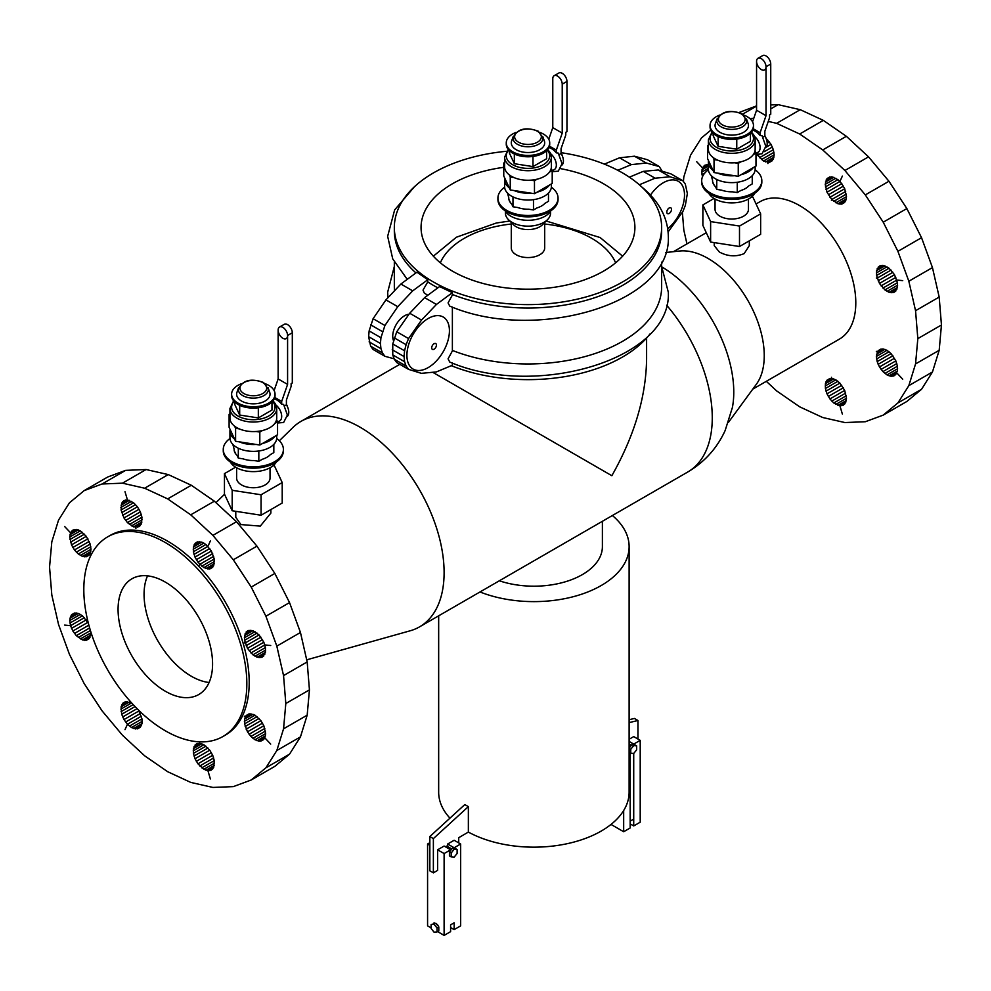 <?xml version="1.0" encoding="UTF-8"?>
<svg xmlns="http://www.w3.org/2000/svg" width="991" height="991" viewBox="0 0 991 991"><rect width="100%" height="100%" fill="white"/><g stroke="black" fill="none" stroke-linecap="round" stroke-linejoin="round"><path stroke-width="1.49" d="M548.915 147.585A13.366 7.717 60 0 1 556.323 152.874L558.255 153.097L562.046 163.688L558.292 171.17L552.21 171.678M550.711 153.791A10.021 5.785 60 0 1 556.335 165.051A10.021 5.785 60 0 1 554.266 169.634L552.21 170.824M548.766 139.223L552.78 127.641L562.231 133.091L556.323 150.124L549.448 146.148M554.167 75.712L558.899 72.987A6.677 3.853 60 0 1 562.231 73.322A6.677 3.853 60 0 1 566.963 81.435L562.231 84.161A6.677 3.853 -120 0 0 557.512 76.047A6.677 3.853 -120 0 0 554.167 75.712A6.677 3.853 -120 0 0 552.78 78.71L552.78 127.641M559.234 154.546L561.067 153.494L561.055 148.687L565.774 135.061L565.774 132.311L566.963 131.63L566.963 81.435L562.231 84.161L562.231 133.091M561.067 153.494A10.021 5.785 60 0 1 561.959 165.088M561.067 153.134A3.345 1.932 60 0 1 562.207 155.661M556.323 152.874L556.323 150.124M509.25 174.837A23.388 13.502 180 0 1 504.592 166.748L504.592 157.197A23.388 13.502 0 0 0 511.443 166.748A23.388 13.502 0 0 0 536.936 169.684A23.388 13.502 0 0 0 551.38 157.197L551.38 166.748A23.388 13.502 180 0 1 551.207 168.346A23.388 13.502 180 0 1 549.485 172.075A23.388 13.502 180 0 1 537.209 179.16A23.388 13.502 180 0 1 530.755 180.164A23.388 13.502 180 0 1 513.982 177.562A23.388 13.502 180 0 1 511.443 176.299A23.388 13.502 180 0 1 509.25 174.837L510.254 176.993L513.982 177.562M509.349 150.682L509.349 152.961L514.341 163.713L532.985 166.599L546.623 158.721L546.623 150.682M549.708 142.877L549.708 144.24A21.715 12.536 180 0 1 536.292 155.835A21.715 12.536 180 0 1 512.632 153.109A21.715 12.536 180 0 1 506.265 144.24L506.265 142.877A21.715 12.536 0 0 0 512.632 151.747A21.715 12.536 0 0 0 536.292 154.46A21.715 12.536 0 0 0 549.708 142.877A21.715 12.536 0 0 0 543.341 134.008A21.715 12.536 0 0 0 540.095 132.472M515.877 132.472A21.715 12.536 0 0 0 506.265 142.877M513.078 136.869L511.629 140.933A16.711 9.65 0 0 0 516.175 149.703A16.711 9.65 0 0 0 535.908 151.375A16.711 9.65 0 0 0 544.344 140.933L542.895 136.869M513.264 136.349A15.038 8.684 0 0 0 512.954 138.108A15.038 8.684 0 0 0 517.352 144.24A15.038 8.684 0 0 0 533.74 146.123A15.038 8.684 0 0 0 543.018 138.108A15.038 8.684 0 0 0 542.709 136.349M514.341 163.713L514.341 154.001M532.985 166.599L532.985 156.442M551.207 168.346L552.21 170.502L549.485 172.075M537.209 179.16L534.471 180.734L530.755 180.164M504.592 164.803L503.762 163.007L504.592 162.524M504.766 178.12A23.388 13.502 0 0 0 504.592 179.705A23.388 13.502 0 0 0 509.25 187.794L503.762 175.964L503.762 163.007M509.25 187.794L510.254 189.95L510.254 176.993M510.254 189.95L534.471 193.691L534.471 180.734M534.471 193.691L552.21 183.459L552.21 170.502M551.38 183.942L551.38 186.531A23.388 13.502 180 0 1 536.936 199.005A23.388 13.502 180 0 1 511.443 196.082A23.388 13.502 180 0 1 504.592 186.531L504.592 179.705M537.209 192.118A23.388 13.502 0 0 0 549.485 185.032M513.982 190.52A23.388 13.502 0 0 0 530.755 193.121M507.491 193.034L508.779 197.742A19.213 11.087 0 0 0 508.779 198.126A19.213 11.087 0 0 0 511.69 203.997L512.979 206.785L517.822 207.54A19.213 11.087 0 0 0 528.637 209.212L533.48 209.956L537.023 207.912A19.213 11.087 0 0 0 544.939 203.341L548.481 201.297L548.481 193.034M533.48 209.956L533.48 199.662M512.979 206.785L512.979 196.887M508.779 197.742L508.779 198.51M508.891 199.327L510.402 202.598M504.63 187.188A30.077 17.367 0 0 0 497.916 198.126A30.077 17.367 0 0 0 506.723 210.402A30.077 17.367 0 0 0 539.488 214.167A30.077 17.367 0 0 0 558.057 198.126A30.077 17.367 0 0 0 551.343 187.188M497.916 198.126L497.916 199.488A30.077 17.367 0 0 0 506.723 211.764A30.077 17.367 0 0 0 539.488 215.53A30.077 17.367 0 0 0 558.057 199.488L558.057 198.126M551.008 210.662A24.23 13.985 180 0 1 510.861 216.199A24.23 13.985 180 0 1 504.964 210.662M550.538 211.417L550.538 213.127A22.558 13.019 180 0 1 547.589 219.581A22.558 13.019 180 0 1 512.037 222.343A22.558 13.019 180 0 1 508.383 219.581A22.558 13.019 180 0 1 505.435 213.127L505.435 211.417M508.383 219.581L513.474 224.722A16.711 9.65 0 0 0 516.175 226.766A16.711 9.65 0 0 0 542.498 224.722L547.589 219.581M511.282 222.504L511.282 247.911A16.711 9.65 0 0 0 516.175 254.737A16.711 9.65 0 0 0 534.384 256.83A16.711 9.65 0 0 0 544.691 247.911L544.691 222.504M615.622 262.826A90.218 52.089 0 0 0 591.776 238.36A90.218 52.089 0 0 0 544.691 224.016M511.282 224.016A90.218 52.089 0 0 0 440.351 262.826M415.947 272.934A133.649 77.162 180 0 1 394.331 230.866L394.331 227.447A133.649 77.162 0 0 0 433.476 282.014A133.649 77.162 0 0 0 579.128 298.737A133.649 77.162 0 0 0 661.641 227.447A133.649 77.162 0 0 0 622.497 172.892A133.649 77.162 0 0 0 561.067 152.688M437.861 287.836A133.649 77.162 180 0 1 433.476 285.42A133.649 77.162 180 0 1 427.765 281.902L427.765 279.747L416.938 272.191L400.897 284.021L385.945 299.877L373.099 318.693L369.135 330.907L368.615 336.667L370.646 346.181L373.099 349.476L384.917 356.289L394.133 358.792M506.674 151.276A133.649 77.162 0 0 0 394.331 227.447M503.762 167.33A106.917 61.727 0 0 0 421.064 227.447A106.917 61.727 0 0 0 452.379 271.1A106.917 61.727 0 0 0 568.908 284.479A106.917 61.727 0 0 0 634.909 227.447A106.917 61.727 0 0 0 603.593 183.806A106.917 61.727 0 0 0 560.782 168.693M662.174 171.195L659.238 166.55L646.268 163.019L631.354 164.63L617.752 170.279M631.354 164.63L619.536 157.804L604.349 164.122M646.268 163.019L634.451 156.206L619.536 157.804M659.238 166.55L647.433 159.724L634.451 156.206M394.517 290.784A133.649 77.162 180 0 1 394.331 286.795L394.331 262.132M427.765 279.747L412.702 290.846L397.763 306.69L384.917 325.506L380.94 337.733L380.433 343.493L380.94 348.659L382.464 352.994L384.917 356.289M382.464 352.994L370.646 346.181M380.94 348.659L369.135 341.845M380.433 343.493L368.615 336.667M380.94 337.733L369.135 330.907M382.464 331.638L370.659 324.825M384.917 325.506L373.099 318.693M397.763 306.69L385.945 299.877M412.702 290.846L400.897 284.021M452.379 292.655L439.57 286.572L424.619 297.622L436.436 304.448L452.379 292.655L452.379 295.008L448.068 302.924L449.741 306.095C535.313 343.109 671.886 303.655 668.318 236.316C667.922 217.933 659.238 201.619 642.279 187.373L641.945 187.138M661.641 227.447L661.641 230.866A133.649 77.162 180 0 1 590.264 299.133A133.649 77.162 180 0 1 452.379 294.488M427.79 295.281L424.309 293.088L423.021 290.103L427.765 281.902M452.379 363.04L452.379 365.233L436.337 371.935L421.386 373.334L408.54 369.358L396.734 362.533L394.282 359.238L392.758 354.902L392.758 343.964L396.734 331.75L409.704 313.243L421.522 320.068L436.436 304.448M409.704 313.243L424.619 297.622M396.734 331.75L408.54 338.563L421.522 320.068M394.282 337.881L406.087 344.695L408.54 338.563M392.758 343.964L404.576 350.789L406.087 344.695M392.238 349.736L404.055 356.549L404.576 350.789M392.758 354.902L404.576 361.715L404.055 356.549M394.282 359.238L406.099 366.051L404.576 361.715M408.54 369.358L406.099 366.051M661.641 266.43L668.318 292.246C671.886 359.584 535.313 399.039 449.741 362.025L448.068 358.841L452.379 350.925L452.379 307.111M428.162 367.611A30.077 17.367 120 0 0 449.431 330.783A30.077 17.367 120 0 0 428.162 318.507A30.077 17.367 120 0 0 406.905 355.335A30.077 17.367 120 0 0 428.162 367.611M434.07 349.191A3.345 1.932 120 0 0 436.436 345.103A3.345 1.932 120 0 0 434.07 343.741A3.345 1.932 120 0 0 431.704 347.829A3.345 1.932 120 0 0 434.07 349.191M661.641 262.132L661.641 286.795A133.649 77.162 180 0 1 590.264 355.063A133.649 77.162 180 0 1 452.379 350.418M639.331 184.772L655.076 178.194L670.027 176.782L682.873 180.771L685.314 184.066L687.358 193.567L685.326 205.422L682.873 211.554L668.132 231.906M667.761 228.723A30.077 17.367 120 0 0 684.385 192.514A30.077 17.367 120 0 0 663.252 182.778A30.077 17.367 120 0 0 650.468 195.091M669.148 213.474A3.345 1.932 120 0 0 671.514 209.386A3.345 1.932 120 0 0 669.148 208.011A3.345 1.932 120 0 0 666.794 212.111A3.345 1.932 120 0 0 669.148 213.474M629.372 177.178L643.27 171.369L658.21 169.969L671.056 173.945L682.873 180.771M658.21 169.969L670.027 176.782M643.27 171.369L655.076 178.194M393.551 340.78A16.711 9.65 -60 0 1 392.721 336.234A16.711 9.65 -60 0 1 409.023 314.209M451.314 365.679A133.649 77.162 0 0 0 649.997 333.979M432.695 372.269L611.856 475.717C634.488 435.656 646.07 396.685 646.603 358.804L646.603 338.03M306.69 659.833L410.274 630.759A118.61 68.478 -120 0 0 419.552 626.857A118.61 68.478 -120 0 0 437.725 531.808A118.61 68.478 -120 0 0 360.241 427.294A118.61 68.478 -120 0 0 300.93 421.41A118.61 68.478 -120 0 0 292.915 427.505L279.351 440.747M661.938 267A102.445 59.15 60 0 1 732.423 407.412L725.164 430.49C717.05 448.205 704.564 462.066 687.704 472.038L419.552 626.857M665.729 252.519L679.479 251.033A79.354 45.821 60 0 1 708.131 258.49A79.354 45.821 60 0 1 756.901 319.387A79.354 45.821 60 0 1 756.381 384.223L728.41 422.426M714.226 242.609L714.226 245.644L719.355 252.011C727.629 256.458 735.904 257.003 744.167 253.609L749.307 245.644L749.307 240.863M756.059 203.973L760.01 201.706A79.354 45.821 60 0 1 799.687 205.632A79.354 45.821 60 0 1 851.529 275.56A79.354 45.821 60 0 1 839.365 339.145L752.788 389.129M702.879 204.914L702.879 225.378L710.621 242.052L739.497 246.511L760.642 234.31L760.642 213.845L739.497 226.059L710.621 221.588L702.879 204.914L714.053 198.46M751.574 196.974L752.912 197.172L760.642 213.845M748.465 199.042L748.465 209.386A16.711 9.65 180 0 1 738.159 218.293A16.711 9.65 180 0 1 719.949 216.199A16.711 9.65 180 0 1 715.056 209.386L715.056 199.042M754.783 193.27A24.23 13.985 180 0 1 714.635 198.807A24.23 13.985 180 0 1 708.738 193.27M708.404 169.808A30.077 17.367 0 0 0 701.69 180.734L701.69 182.096A30.077 17.367 0 0 0 710.497 194.372A30.077 17.367 0 0 0 743.275 198.138A30.077 17.367 0 0 0 761.831 182.096L761.831 180.734A30.077 17.367 0 0 0 755.13 169.808M701.69 180.734A30.077 17.367 0 0 0 710.497 193.01A30.077 17.367 0 0 0 743.275 196.775A30.077 17.367 0 0 0 761.831 180.734M711.265 175.642L712.566 180.362A19.213 11.087 0 0 0 712.554 180.734A19.213 11.087 0 0 0 715.465 186.605L716.753 189.392L721.597 190.148A19.213 11.087 0 0 0 732.423 191.82L737.254 192.564L740.797 190.52A19.213 11.087 0 0 0 748.725 185.949L752.256 183.905L752.256 175.642M737.254 192.564L737.254 182.27M755.154 166.55L755.154 169.139A23.388 13.502 180 0 1 740.711 181.613A23.388 13.502 180 0 1 715.229 178.69A23.388 13.502 180 0 1 708.379 169.139L708.379 162.326A23.388 13.502 0 0 0 713.037 170.402L714.028 172.558L717.757 173.14A23.388 13.502 0 0 0 734.529 175.729L738.258 176.311L738.258 163.342L734.529 162.772A23.388 13.502 180 0 1 717.757 160.17A23.388 13.502 180 0 1 715.229 158.907A23.388 13.502 180 0 1 713.037 157.445A23.388 13.502 180 0 1 708.379 149.356L708.379 139.818A23.388 13.502 0 0 0 715.229 149.356A23.388 13.502 0 0 0 740.711 152.292A23.388 13.502 0 0 0 755.154 139.818L755.154 149.356A23.388 13.502 180 0 1 754.993 150.954A23.388 13.502 180 0 1 753.259 154.683A23.388 13.502 180 0 1 740.983 161.768A23.388 13.502 180 0 1 734.529 162.772M738.258 176.311L740.983 174.726A23.388 13.502 0 0 0 753.259 167.64L755.984 166.067L755.984 153.109L753.259 154.683M714.028 172.558L714.028 159.601L713.037 157.445M708.379 147.411L707.537 145.615L708.379 145.132M713.037 170.402L707.537 158.572L707.537 145.615M717.757 160.17L714.028 159.601M713.136 133.29L713.136 135.569L718.128 146.321L736.759 149.207L750.398 141.329L750.398 133.29M753.482 125.485L753.482 126.86A21.715 12.536 180 0 1 740.079 138.443A21.715 12.536 180 0 1 716.406 135.717A21.715 12.536 180 0 1 710.039 126.86L710.039 125.485A21.715 12.536 0 0 0 716.406 134.355A21.715 12.536 0 0 0 740.079 137.08A21.715 12.536 0 0 0 753.482 125.485A21.715 12.536 0 0 0 747.115 116.628A21.715 12.536 0 0 0 743.869 115.08M719.664 115.08A21.715 12.536 0 0 0 710.039 125.485M716.852 119.477L715.403 123.541A16.711 9.65 0 0 0 719.949 132.311A16.711 9.65 0 0 0 739.695 133.983A16.711 9.65 0 0 0 748.131 123.541L746.669 119.477M717.038 118.957A15.038 8.684 0 0 0 716.728 120.716A15.038 8.684 0 0 0 721.126 126.848A15.038 8.684 0 0 0 737.515 128.731A15.038 8.684 0 0 0 746.805 120.716A15.038 8.684 0 0 0 746.483 118.957M718.128 146.321L718.128 136.609M736.759 149.207L736.759 139.062M754.993 150.954L755.984 153.109M740.983 161.768L738.258 163.342M717.757 173.14L734.529 175.729M740.983 174.726L753.259 167.64M754.485 136.399A10.021 5.785 60 0 1 760.109 147.659A10.021 5.785 60 0 1 758.041 152.242L755.984 153.432M752.702 130.193A13.366 7.717 60 0 1 760.109 135.482L762.029 135.705L765.82 146.296L762.067 153.778L755.984 154.286M752.541 121.843L756.567 110.236L766.018 115.687L760.109 132.732L753.234 128.756M756.567 61.38L756.567 110.236M761.299 69.568A6.677 3.853 -120 0 0 764.631 69.89A6.677 3.853 -120 0 0 765.659 64.539A6.677 3.853 -120 0 0 761.299 58.655A6.677 3.853 -120 0 0 757.954 58.32A6.677 3.853 -120 0 0 756.926 63.672A6.677 3.853 -120 0 0 761.299 69.568A6.677 3.853 -120 0 0 764.643 69.89A6.677 3.853 -120 0 0 766.018 66.831A6.677 3.853 -120 0 0 766.018 66.769L770.738 64.031L770.75 114.238L769.561 114.919L769.561 117.669L764.841 131.283L764.841 136.101A10.021 5.785 60 0 1 765.733 147.696M757.954 58.32L762.674 55.595A6.677 3.853 60 0 1 766.018 55.93A6.677 3.853 60 0 1 770.738 64.043L766.018 66.769L766.018 115.687M764.841 135.742A3.345 1.932 60 0 1 765.981 138.269L771.048 144.376L773.364 149.703L774.169 154.869L773.364 159.105L769.437 162.351L772.373 160.666M763.008 137.154L764.841 136.101M760.109 135.482L760.109 132.732M708.54 160.728A23.388 13.502 0 0 0 708.379 162.326M712.566 180.362L712.566 181.118M712.665 181.948L714.177 185.206M716.753 189.392L716.753 179.495M710.621 242.052L710.621 221.588M739.497 246.511L739.497 226.059M708.379 164.568L704.861 165.224L702.545 167.875L696.648 161.657L702.545 167.875L701.752 172.124L702.458 176.844M876.341 278.013L877.184 278.099L876.341 278.013M876.577 275.448L879.475 283.426L884.926 289.929L889.076 292.333L894.526 292.11L897.437 287.501L897.437 282.695L894.514 274.73L889.076 268.227L882.931 265.377L879.488 266.059L876.577 270.654L876.577 275.448L889.076 268.227M902.727 280.626L896.83 280.044L902.727 280.626M876.341 351.347L877.184 352.226L876.341 351.347M878.162 350.665L876.354 356.45L877.171 361.616L879.475 366.943L882.931 371.6L886.995 374.883L891.07 376.295L894.526 375.626L897.425 371.006L897.425 366.212L895.839 360.873L891.07 353.601L886.995 350.319L882.931 348.906L878.162 350.665L881.098 348.981M902.727 379.194L896.83 372.963L902.727 379.194M831.437 200.244L831.796 199.476L837.928 203.737L841.768 204.121L845.695 200.863L846.5 196.627L844.704 188.773L841.768 183.682L837.928 179.644L831.783 176.794L827.014 178.566L825.23 184.351L827.014 192.204L831.783 199.476L831.437 200.244M842.362 176.088L839.922 181.489L842.362 176.088M767.938 163.577L767.591 162.413L767.938 163.577M756.975 154.534L763.516 161L769.437 162.351M831.437 377.274L831.783 378.438L827.002 380.185L825.416 383.703L825.416 388.497L827.002 393.836L829.938 398.927L833.778 402.978L839.922 405.827L843.366 405.133L845.67 402.482L846.487 398.258L844.691 390.404L839.922 383.133L835.859 379.85L831.796 378.438L831.437 377.274M842.362 414.04L839.922 405.827L842.362 414.04M683.418 181.502L683.827 176.918L690.541 155.215L701.467 137.922L710.82 130.168M686.961 243.873L683.827 230.147L682.365 212.26M768.26 121.422L776.647 123.33L799.687 134.008L822.741 149.938L844.902 170.502L865.316 194.893L883.229 222.195L897.92 251.342L908.834 281.233L915.548 310.703L917.827 338.625L915.548 363.932L908.834 385.635L897.92 402.916L883.229 415.105L865.316 421.732L844.902 422.55L822.741 417.521L799.687 406.83L776.647 390.912L766.316 381.324M749.778 118.486L753.767 118.325M756.567 105.876L739.1 112.491M883.229 415.105L906.852 401.466L921.543 389.277L932.457 371.997L939.183 350.294L941.45 324.986L939.183 297.065L932.457 267.595L921.543 237.704L906.852 208.556L888.952 181.254L868.525 156.851L846.364 136.3L823.31 120.369L800.27 109.691L778.108 104.65L770.75 104.947M742.618 114.163L756.567 106.111M770.75 108.899L778.108 104.65M776.647 123.33L800.27 109.691M799.687 134.008L823.31 120.369M822.741 149.938L846.364 136.3M868.525 156.851L844.902 170.502M865.316 194.893L888.952 181.254M883.229 222.195L906.852 208.556M897.92 251.342L921.543 237.704M908.834 281.233L932.457 267.595M915.548 310.703L939.183 297.065M917.827 338.625L941.45 324.986M915.548 363.932L939.183 350.294M932.457 371.997L908.834 385.635M897.92 402.916L921.543 389.277M831.783 378.438L826.023 381.746M827.002 380.185L829.938 378.488M825.416 383.703L833.753 378.884M825.206 385.982L835.834 379.838M825.416 388.497L837.915 381.275M826.023 391.148L839.91 383.121M827.002 393.836L841.755 385.326M828.327 396.462L843.366 387.778M829.938 398.927L844.691 390.404M831.783 401.12L845.67 393.105M833.778 402.978L846.277 395.756M835.847 404.402L846.487 398.271M837.928 405.369L846.277 400.55M839.922 405.827L845.657 402.507L839.922 405.827M841.755 405.728L844.691 404.031M767.591 162.413L773.364 159.08L767.591 162.413M766.7 140.251L767.604 139.731M767.195 143.224L769.437 141.924M766.204 147.176L771.048 144.376M757.62 155.525L759.081 154.67M764.346 151.635L772.373 147.002M759.453 157.718L773.352 149.691M761.447 159.563L773.959 152.341M763.516 161L774.169 154.844M765.597 161.954L773.971 157.123M831.796 199.476L845.682 191.449L831.783 199.476M833.778 201.346L846.289 194.112M835.859 202.771L846.5 196.627M837.928 203.737L846.289 198.906M839.934 204.196L845.695 200.863M841.768 204.121L844.704 202.424M839.922 181.489L826.036 189.516M827.014 178.566L829.938 176.869M826.036 180.114L831.783 176.794M825.429 182.071L833.778 177.253M825.23 184.351L835.847 178.219M825.429 186.865L837.928 179.644M827.014 192.204L841.768 183.682M828.34 194.818L843.378 186.135M829.95 197.271L844.704 188.761M877.184 352.226L882.944 348.906L877.184 352.226M876.564 354.171L884.901 349.352M876.354 356.45L886.982 350.306M876.564 358.965L889.063 351.743M877.171 361.616L891.058 353.601M878.15 364.316L892.903 355.794M879.475 366.943L894.514 358.259M881.086 369.395L895.839 360.885M882.931 371.6L896.818 363.573M884.926 373.446L897.425 366.224M886.995 374.883L897.623 368.751M889.076 375.849L897.412 371.03M891.07 376.295L896.818 372.975M892.916 376.221L895.839 374.536M877.184 278.099L891.07 270.085L877.184 278.099M878.15 280.787L892.903 272.277M879.475 283.426L894.514 274.742M881.086 285.879L895.839 277.369M882.931 288.071L896.83 280.057M884.926 289.929L897.437 282.708M886.995 291.366L897.635 285.222M889.076 292.333L897.437 287.501M891.07 292.779L896.83 289.459M892.916 292.704L895.839 291.02M878.162 267.149L881.098 265.452M877.184 268.71L882.931 265.377M876.577 270.654L884.926 265.836M876.366 272.934L886.995 266.802M703.536 166.327L706.472 164.63M702.545 167.875L708.317 164.556L702.545 167.875M701.962 169.845L708.379 166.141M701.752 172.124L708.379 168.297M701.962 174.639L704.898 172.942M235.784 511.319L235.784 517.29L240.924 524.573L260.299 526.11L270.877 513.078L270.877 509.572M224.449 473.636L224.449 494.088L232.191 510.761L261.067 515.233L282.212 503.032L282.212 482.567L261.067 494.769L232.191 490.31L224.449 473.636L235.623 467.182M273.144 465.683L274.47 465.894L282.212 482.567M270.035 467.764L270.035 478.096A16.711 9.65 180 0 1 259.729 487.015A16.711 9.65 180 0 1 241.519 484.921A16.711 9.65 180 0 1 236.626 478.096L236.626 467.764M276.353 461.992A24.23 13.985 180 0 1 236.205 467.529A24.23 13.985 180 0 1 230.308 461.992M229.974 438.517A30.077 17.367 0 0 0 223.26 449.456L223.26 450.818A30.077 17.367 0 0 0 232.067 463.094A30.077 17.367 0 0 0 264.832 466.86A30.077 17.367 0 0 0 283.401 450.818L283.401 449.456A30.077 17.367 0 0 0 276.687 438.517M223.26 449.456A30.077 17.367 0 0 0 232.067 461.732A30.077 17.367 0 0 0 264.832 465.497A30.077 17.367 0 0 0 283.401 449.456M232.835 444.364L234.124 449.072A19.213 11.087 0 0 0 234.124 449.456A19.213 11.087 0 0 0 237.035 455.327L238.323 458.115L243.167 458.87A19.213 11.087 0 0 0 253.981 460.542L258.824 461.286L262.367 459.242A19.213 11.087 0 0 0 270.283 454.671L273.826 452.627L273.826 444.364M258.824 461.286L258.824 450.979M276.724 435.272L276.724 437.861A23.388 13.502 180 0 1 262.281 450.335A23.388 13.502 180 0 1 236.787 447.412A23.388 13.502 180 0 1 229.937 437.861L229.937 431.035A23.388 13.502 0 0 0 234.594 439.124L235.598 441.28L239.326 441.85A23.388 13.502 0 0 0 256.099 444.451L259.815 445.021L259.815 432.064L256.099 431.494A23.388 13.502 180 0 1 239.326 428.892A23.388 13.502 180 0 1 236.787 427.629A23.388 13.502 180 0 1 234.594 426.167A23.388 13.502 180 0 1 229.937 418.078L229.937 408.527A23.388 13.502 0 0 0 236.787 418.078A23.388 13.502 0 0 0 262.281 421.002A23.388 13.502 0 0 0 276.724 408.527L276.724 418.078A23.388 13.502 180 0 1 276.551 419.676A23.388 13.502 180 0 1 274.829 423.405A23.388 13.502 180 0 1 262.553 430.49A23.388 13.502 180 0 1 256.099 431.494M259.815 445.021L262.553 443.448A23.388 13.502 0 0 0 274.829 436.362L277.554 434.789L277.554 421.832L274.829 423.405M235.598 441.28L235.598 428.323L234.594 426.167M229.937 416.133L229.107 414.337L229.937 413.854M234.594 439.124L229.107 427.294L229.107 414.337M239.326 428.892L235.598 428.323M234.694 402.012L234.694 404.291L239.686 415.043L258.329 417.929L271.968 410.051L271.968 402.012M275.052 394.207L275.052 395.57A21.715 12.536 180 0 1 261.636 407.152A21.715 12.536 180 0 1 237.976 404.439A21.715 12.536 180 0 1 231.609 395.57L231.609 394.207A21.715 12.536 0 0 0 237.976 403.077A21.715 12.536 0 0 0 261.636 405.79A21.715 12.536 0 0 0 275.052 394.207A21.715 12.536 0 0 0 268.685 385.338A21.715 12.536 0 0 0 265.439 383.802M241.222 383.802A21.715 12.536 0 0 0 231.609 394.207M238.422 388.199L236.973 392.263A16.711 9.65 0 0 0 241.519 401.033A16.711 9.65 0 0 0 261.252 402.693A16.711 9.65 0 0 0 269.688 392.263L268.239 388.199M238.608 387.679A15.038 8.684 0 0 0 238.298 389.438A15.038 8.684 0 0 0 242.696 395.57A15.038 8.684 0 0 0 259.085 397.453A15.038 8.684 0 0 0 268.363 389.438A15.038 8.684 0 0 0 268.053 387.679M239.686 415.043L239.686 405.331M258.329 417.929L258.329 407.772M276.551 419.676L277.554 421.832M262.553 430.49L259.815 432.064M239.326 441.85L256.099 444.451M262.553 443.448L274.829 436.362M276.055 405.121A10.021 5.785 60 0 1 281.679 416.381A10.021 5.785 60 0 1 279.611 420.964L277.554 422.154M274.272 398.902A13.366 7.717 60 0 1 281.679 404.204L283.599 404.427L287.39 415.006L283.637 422.488L277.554 423.008M274.111 390.565L278.137 378.946L287.588 384.409L281.679 401.442L274.792 397.478M278.137 330.102L278.137 378.946M282.856 338.278A6.677 3.853 -120 0 0 286.201 338.612A6.677 3.853 -120 0 0 287.229 333.261A6.677 3.853 -120 0 0 282.856 327.377A6.677 3.853 -120 0 0 279.524 327.042A6.677 3.853 -120 0 0 278.496 332.394A6.677 3.853 -120 0 0 282.856 338.278A6.677 3.853 -120 0 0 286.201 338.612A6.677 3.853 -120 0 0 287.588 335.553A6.677 3.853 -120 0 0 287.588 335.491L292.308 332.753L292.308 382.96L291.131 383.641L291.131 386.379L286.399 400.005L286.411 404.824A10.021 5.785 60 0 1 287.303 416.418M279.524 327.042L284.244 324.317A6.677 3.853 60 0 1 287.588 324.639A6.677 3.853 60 0 1 292.308 332.753L287.588 335.491L287.588 384.409M286.411 404.464A3.345 1.932 60 0 1 287.551 406.979M284.578 405.876L286.411 404.824M281.679 404.204L281.679 401.442M230.11 429.437A23.388 13.502 0 0 0 229.937 431.035M234.124 449.072L234.124 449.827M234.235 450.657L235.747 453.928M238.323 458.115L238.323 448.217M232.191 510.761L232.191 490.31M261.067 515.233L261.067 494.769M251.219 779.991L274.841 766.353L289.533 754.163L300.459 736.883L307.173 715.18L309.44 689.872L307.173 661.951L300.459 632.481L289.533 602.59L274.841 573.442L256.942 546.14L236.515 521.737L214.353 501.186L191.313 485.256L168.259 474.578L146.098 469.536L125.684 470.353L107.771 476.981L84.148 490.619L102.048 483.992L122.475 483.174L144.636 488.216L167.69 498.894L190.73 514.825L212.892 535.375L233.319 559.779L251.219 587.081L265.91 616.229L276.823 646.12L283.55 675.589L285.817 703.511L283.55 728.819L276.823 750.521L265.91 767.802L251.219 779.991L233.319 786.619L212.892 787.436L190.73 782.407L167.69 771.716L144.636 755.786L122.475 735.235L102.048 710.832L84.148 683.542L69.457 654.382L58.543 624.503L51.817 595.021L49.55 567.1L51.817 541.804L58.543 520.089L69.457 502.809L84.148 490.619M146.098 469.536L122.475 483.174M236.515 521.737L212.892 535.375M300.459 632.481L276.823 646.12M222.963 736.499L225.353 735.124A115.278 66.558 -120 0 0 235.437 726.762L235.486 726.7A115.278 66.558 -120 0 0 242.968 714.845L243.006 714.771A115.278 66.558 -120 0 0 247.614 699.881L247.639 699.782A115.278 66.558 -120 0 0 249.199 682.427L249.199 682.316A115.278 66.558 -120 0 0 247.639 663.152L247.614 663.041A115.278 66.558 -120 0 0 243.006 642.825L242.968 642.713A115.278 66.558 -120 0 0 235.486 622.212L235.437 622.088A115.278 66.558 -120 0 0 225.353 602.094L225.291 601.971A115.278 66.558 -120 0 0 213.003 583.241L212.929 583.142A115.278 66.558 -120 0 0 198.918 566.406L198.832 566.319A115.278 66.558 -120 0 0 183.632 552.21L183.546 552.136A115.278 66.558 -120 0 0 167.727 541.21L167.64 541.16A115.278 66.558 -120 0 0 151.834 533.827L151.734 533.802A115.278 66.558 -120 0 0 136.535 530.346L136.448 530.334A115.278 66.558 -120 0 0 122.438 530.891L122.401 530.903A115.278 66.558 -120 0 0 110.088 535.462L107.685 536.837A115.278 66.558 -120 0 0 90.02 629.211A115.278 66.558 -120 0 0 165.324 730.788A115.278 66.558 -120 0 0 222.963 736.499A115.278 66.558 -120 0 0 240.627 644.125A115.278 66.558 -120 0 0 165.324 542.548A115.278 66.558 -120 0 0 107.685 536.837M165.324 582.113A66.831 38.587 -120 0 0 131.914 578.794A66.831 38.587 -120 0 0 121.67 632.345A66.831 38.587 -120 0 0 165.324 691.235A66.831 38.587 -120 0 0 198.733 694.542A66.831 38.587 -120 0 0 208.977 640.991A66.831 38.587 -120 0 0 165.324 582.113M147.535 575.858A66.831 38.587 -120 0 0 191.313 676.234A66.831 38.587 -120 0 0 209.101 682.489M244.343 642.899L245.173 642.986L244.343 642.899M244.554 640.322L247.477 648.3L252.928 654.803L257.065 657.194L262.504 656.971L265.415 652.363L265.415 647.581L263.841 642.23L259.072 634.946L252.916 630.697L247.465 630.92L244.554 635.528L244.554 640.322L257.065 633.1M270.716 645.513L264.82 644.93L270.716 645.513M276.823 750.521L300.459 736.883M88.372 623.277L82.451 615.82L78.301 613.429L74.474 613.045L70.559 616.291L69.754 620.527L70.547 625.68L64.65 625.098L70.547 625.693L72.851 631.007L76.307 635.665L82.451 639.913L86.291 640.297L89.227 638.6L90.974 632.345M199.439 565.118L199.786 564.362L199.439 565.118M197.94 562.17L203.849 567.645L209.758 568.983L213.672 565.737L214.279 558.998L211.368 551.033L205.93 544.517L201.768 542.114L196.317 542.337L193.406 546.945L193.406 551.739L195.004 557.091L197.94 562.17L212.681 553.659M210.365 540.975L207.924 546.375L210.365 540.975M135.928 528.463L135.594 527.299L135.928 528.463M133.599 526.865L139.037 526.63L141.341 523.979L141.948 517.24L140.363 511.901L137.427 506.822L133.599 502.771L127.455 499.91L123.999 500.579L121.682 503.23L121.075 509.981L123.986 517.959L127.443 522.616L133.599 526.865L141.936 522.046M125.002 491.697L127.443 499.91L125.002 491.697M91.023 554.39L90.193 553.498L90.999 549.274L90.193 544.109L86.279 536.342L80.37 530.866L76.307 529.454L72.863 530.123L70.547 532.762L69.729 536.998L71.525 544.864L74.461 549.943L78.301 553.994L82.451 556.397L86.291 556.769L90.193 553.511L91.023 554.39M64.65 526.543L70.547 532.762L64.65 526.543M207.924 770.701L210.365 778.926L207.924 770.701L211.38 770.032L213.684 767.381L214.291 760.63L212.706 755.291L209.77 750.199L203.849 744.712L199.786 743.324L196.329 743.993L193.418 748.589L193.418 753.383L195.016 758.722L197.94 763.801L203.849 769.276L207.924 770.701L213.684 767.381L207.924 770.701M199.439 742.16L199.786 743.324L199.439 742.16M131.939 703.263L125.609 701.628L122.686 703.325L121.1 706.831L121.695 714.276L123.999 719.577L127.443 724.248L125.002 729.649L127.455 724.248L131.518 727.53L135.594 728.955L140.375 727.183L141.961 723.678L141.961 718.871L138.492 710.064M244.343 716.233L245.173 717.112L244.343 716.233M246.152 715.539L244.566 719.07L244.566 723.851L247.477 731.816L250.921 736.462L254.997 739.744L259.06 741.157L262.504 740.488L264.82 737.849L265.638 733.613L263.841 725.759L260.906 720.668L254.997 715.18L249.088 713.842L246.152 715.539L249.088 713.842M270.716 744.08L264.82 737.849L270.716 744.08M289.533 602.59L265.91 616.229M274.841 573.442L251.219 587.081M256.942 546.14L233.319 559.779M214.353 501.186L190.73 514.825M191.313 485.256L167.69 498.894M168.259 474.578L144.636 488.216M125.684 470.353L102.048 483.992M289.533 754.163L265.91 767.802M307.173 715.18L283.55 728.819M309.44 689.872L285.817 703.511M307.173 661.951L283.55 675.589M140.375 727.183L137.439 728.88M141.354 725.623L135.594 728.955M141.961 723.665L133.599 728.496M142.159 721.386L131.518 727.53M141.961 718.871L129.449 726.093M141.354 716.22L127.455 724.248L141.354 716.22M140.363 713.52L125.622 722.043M139.05 710.894L123.999 719.577M137.068 708.652L122.686 716.964M135.036 706.571L121.695 714.276M133.203 704.626L121.1 711.625M131.518 702.978L120.89 709.11M129.449 702.012L121.1 706.831M127.455 701.554L121.695 704.874M125.609 701.628L122.686 703.325M213.672 556.335L199.786 564.35L213.672 556.347M211.356 551.033L196.317 559.717M209.745 548.568L195.004 557.091M207.924 546.363L194.013 554.39M205.917 544.517L193.406 551.739M203.849 543.08L193.208 549.225M201.768 542.114L193.406 546.945M199.773 541.668L194.013 544.988M197.927 541.743L195.004 543.427M212.693 567.298L209.758 568.983M213.672 565.737L207.924 569.057M214.279 563.78L205.93 568.599M214.477 561.513L203.849 567.645M214.279 558.998L201.78 566.208M141.341 523.966L135.581 527.299L141.341 523.979M142.147 519.755L131.518 525.899M141.948 517.24L129.437 524.462M141.341 514.589L127.443 522.616M140.363 511.901L125.609 520.411M139.037 509.275L123.986 517.959M137.427 506.81L122.673 515.332M135.581 504.617L121.682 512.632M133.574 502.759L121.075 509.981M131.506 501.335L120.877 507.466M129.412 500.368L121.075 505.187M127.443 499.91L121.682 503.23M125.597 499.984L122.673 501.681M140.363 525.527L137.427 527.224M214.291 765.399L205.917 770.23M214.49 763.132L203.849 769.276M214.291 760.617L201.78 767.839M213.684 757.966L199.786 765.993M212.693 755.278L197.94 763.801M211.38 752.652L196.329 761.348M209.77 750.199L195.016 758.722M207.924 748.007L194.025 756.034M205.93 746.161L193.418 753.383M203.861 744.724L193.22 750.868M201.792 743.758L193.418 748.589M199.773 743.324L194.025 746.644M197.94 743.399L195.016 745.083M212.706 768.942L209.758 770.639M89.227 638.6L86.291 640.297M90.206 637.04L84.446 640.372M90.813 635.082L82.451 639.913M91.023 632.803L80.37 638.947M90.416 630.524L78.301 637.51M89.648 627.96L76.307 635.665M88.868 625.148L74.461 633.46M87.889 622.323L72.851 631.007M86.279 619.858L71.525 628.381M84.433 617.666L70.547 625.693L84.433 617.666M82.451 615.82L69.952 623.029M80.382 614.383L69.754 620.527M78.301 613.429L69.952 618.248M76.307 612.971L70.559 616.291M74.474 613.045L71.538 614.742M90.193 553.498L84.446 556.843M89.215 555.084L86.291 556.769M90.788 551.578L82.451 556.397M90.999 549.299L80.37 555.431M90.8 546.784L78.301 553.994M90.193 544.121L76.307 552.148M89.215 541.433L74.461 549.943M87.889 538.807L72.851 547.49M86.279 536.342L71.525 544.864M84.433 534.149L70.547 542.164M82.439 532.291L69.94 539.513M80.358 530.866L69.729 536.998M78.277 529.9L69.94 534.719M76.27 529.454L70.547 532.762L76.27 529.454M74.474 529.528L71.538 531.226M259.072 634.958L245.173 642.986L259.072 634.958M254.997 631.663L244.356 637.808M252.916 630.697L244.554 635.528M250.921 630.251L245.161 633.571M249.075 630.326L246.14 632.01M264.832 644.93L250.934 652.945M263.829 655.881L260.906 657.566M264.808 654.32L259.06 657.64M265.415 652.375L257.065 657.194M265.625 650.096L254.997 656.228M265.415 647.581L252.928 654.803M263.841 642.242L249.088 650.753M262.516 639.616L247.477 648.3M260.906 637.163L246.164 645.674M250.958 713.78L245.173 717.112L250.958 713.78M263.817 739.397L260.893 741.082M264.832 737.824L259.06 741.157M265.427 735.879L257.065 740.711M265.638 733.6L254.997 739.744M265.427 731.098L252.916 738.32M264.82 728.447L250.921 736.462M263.841 725.759L249.088 734.269M262.516 723.133L247.477 731.816M260.918 720.68L246.152 729.19M259.072 718.475L245.173 726.502M257.09 716.629L244.566 723.851M255.009 715.192L244.368 721.349M252.94 714.238L244.566 719.07M602.392 521.303L602.392 546.648A68.49 39.541 180 0 1 567.992 580.949A68.49 39.541 180 0 1 499.34 580.788M612.388 515.518A95.223 54.976 180 0 1 629.124 546.648A95.223 54.976 180 0 1 578.249 595.294A95.223 54.976 180 0 1 479.991 591.961M449.964 818.157A95.223 54.976 180 0 1 438.666 792.181L438.666 615.82M458.722 842.907L458.722 837.705L468.359 832.068L468.359 806.624L464.804 804.581L429.834 836.553L429.834 870.816L433.377 872.86L437.613 870.408L437.613 849.807L444.117 853.561L450.608 849.807L444.117 846.054L437.613 849.807M468.359 806.624L433.377 838.609L429.834 836.553M433.377 838.609L433.377 872.86M437.031 931.924L438.802 930.896L438.802 926.957L437.613 924.838L435.842 923.29L431.122 924.566L434.07 924.306L437.031 927.985L437.031 931.924L434.07 932.184L431.122 928.505L431.122 924.566M434.07 923.439L434.07 922.794L435.049 923.352M457.111 849.547L457.111 853.486L454.151 857.153L451.202 856.893L451.202 852.954L454.151 849.287L457.111 849.547L454.151 847.763L460.654 844.01L460.654 925.854L454.151 929.608L454.151 922.794L450.608 924.838L450.608 931.651L444.117 935.405L437.613 931.577M444.117 935.405L444.117 853.561M431.122 927.898L427.579 925.854L427.579 844.01L429.834 845.311M437.613 925.483L436.635 924.269M454.151 929.608L450.608 927.564M454.151 848.42L452.379 848.259L449.431 851.938L449.431 855.877L451.202 856.893M452.379 848.259L454.151 849.287M449.431 851.938L451.202 852.954M445.368 846.785A2.502 1.449 -60 0 1 445.888 846.401A2.502 1.449 -60 0 1 447.139 846.277L451.809 848.977M438.802 926.957L437.031 927.985M435.842 923.29L434.07 924.306M429.834 842.709L427.579 844.01M450.608 850.464L450.608 849.807M460.654 844.01L454.151 840.257L447.659 844.01L454.151 847.763M447.659 846.574L447.659 844.01M629.124 546.648L629.124 792.181A95.223 54.976 180 0 1 571.485 842.697A95.223 54.976 180 0 1 468.359 832.068M630.165 821.155L633.707 819.111L633.707 753.482L630.759 753.222L630.759 749.283L633.707 745.616L636.668 745.876L633.72 744.092L640.211 740.351L640.211 822.196L633.72 825.937L630.165 823.893M633.72 825.937L633.72 753.482M636.668 745.876L636.668 749.815L633.707 753.482M629.124 752.28L630.759 753.222M629.124 748.341L630.759 749.283M633.72 744.749L631.936 744.588L633.707 745.616M631.936 744.588L629.124 748.106M611.013 824.425L623.673 831.734L630.165 827.993L630.165 752.887M630.165 746.793L629.124 745.542M629.124 746.756L630.165 746.149M623.673 831.734L623.673 810.502M640.211 740.351L633.72 736.598L629.124 739.249M629.124 719.714L634.413 718.45L637.956 720.494L637.956 739.038M629.124 741.441L633.72 744.092M629.124 722.612L637.956 720.494M508.73 150.037A21.715 12.536 0 0 0 512.632 164.704A21.715 12.536 0 0 0 540.838 165.943A21.715 12.536 0 0 0 547.243 150.037M518.541 142.196A13.366 7.717 0 0 0 537.432 142.196A13.366 7.717 0 0 0 537.432 131.283A13.366 7.717 0 0 0 518.541 131.283A13.366 7.717 0 0 0 518.541 142.196M666.658 305.228A118.61 68.478 60 0 1 687.704 472.038M712.504 132.645A21.715 12.536 0 0 0 716.406 147.312A21.715 12.536 0 0 0 744.613 148.563A21.715 12.536 0 0 0 751.017 132.645M722.315 124.804A13.366 7.717 0 0 0 741.218 124.804A13.366 7.717 0 0 0 741.218 113.891A13.366 7.717 0 0 0 722.315 113.891A13.366 7.717 0 0 0 722.315 124.804M234.074 401.367A21.715 12.536 0 0 0 237.976 416.034A21.715 12.536 0 0 0 266.183 417.273A21.715 12.536 0 0 0 272.587 401.367M243.885 393.526A13.366 7.717 0 0 0 262.776 393.526A13.366 7.717 0 0 0 262.776 382.613A13.366 7.717 0 0 0 243.885 382.613A13.366 7.717 0 0 0 243.885 393.526M433.352 256.173L456.393 237.221L496.293 223.025L509.808 221.005M546.165 221.005L600.125 237.543L622.621 256.173M547.713 149.492L550.191 152.676L551.38 157.197M543.018 138.108L538.274 131.208C525.441 126.563 517.005 128.867 512.954 138.108M508.259 149.492L504.592 157.197M394.331 266.43L387.654 292.246L387.952 297.746M407.239 279.351L392.721 258.886L387.654 236.316L394.653 209.906L414.436 186.754M399.819 364.316L300.93 421.41M706.286 232.712L673.434 251.689M751.488 132.1L753.965 135.284L755.154 139.818M746.805 120.716L742.048 113.816C729.215 109.171 720.779 111.475 716.728 120.716M712.034 132.1L708.379 139.818M215.951 502.66L224.536 494.274M273.058 400.822L275.535 404.006L276.724 408.527M268.363 389.438L263.618 382.526C250.785 377.893 242.349 380.197 238.298 389.438M233.603 400.822L229.937 408.527M631.366 745.306L629.124 744.006"/></g></svg>
